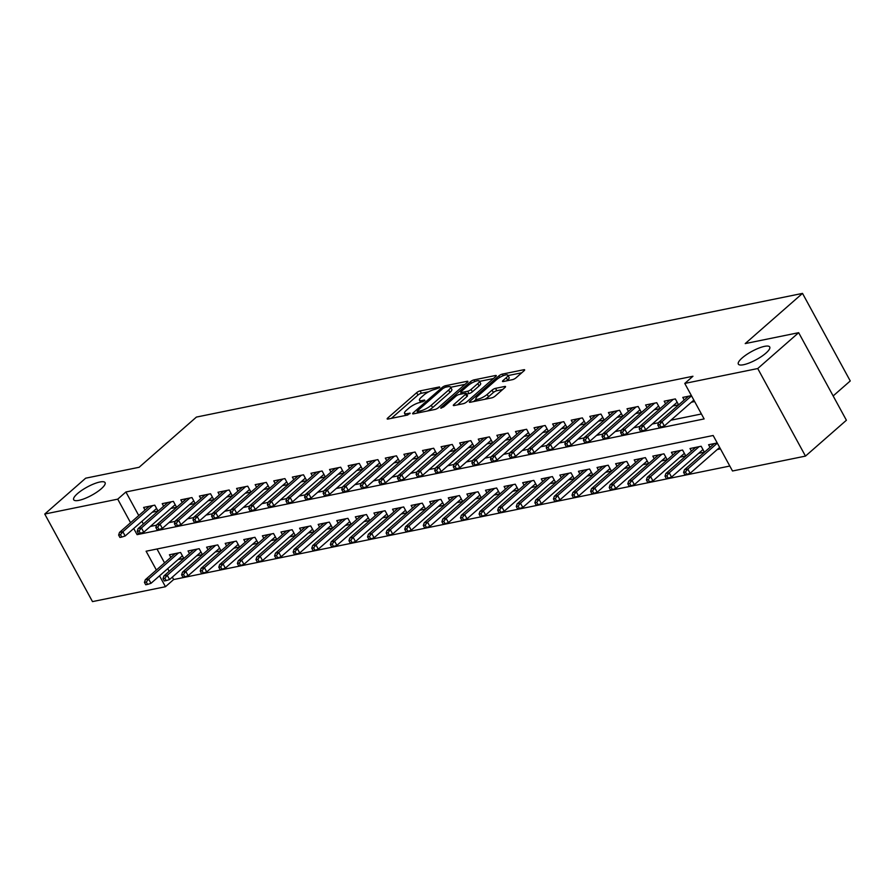 <?xml version="1.0" encoding="UTF-8"?>
<svg xmlns="http://www.w3.org/2000/svg" width="895" height="895" viewBox="0 0 895 895"><rect width="100%" height="100%" fill="white"/><g stroke="black" fill="none" stroke-linecap="round" stroke-linejoin="round"><path stroke-width="1.34" d="M439.646 387.658L439.49 386.931L420.102 390.891A2.741 0.716 -28.6 0 0 416.678 392.67L387.748 418.01A2.741 0.716 -28.6 0 0 387.166 418.95A2.741 0.716 -28.6 0 0 387.971 419.05L407.359 415.09L410.167 413.188L407.102 413.635A8.771 2.305 -28.6 0 1 404.54 413.322A8.771 2.305 -28.6 0 1 406.397 410.313L408.814 408.209A8.771 2.305 -28.6 0 1 419.789 402.515L424.7 400.747L424.554 400.031L422.037 400.535A8.771 2.305 -28.6 0 1 419.475 400.233A8.771 2.305 -28.6 0 1 421.344 397.223L423.749 395.109A8.771 2.305 -28.6 0 1 434.735 389.414L439.646 387.658M742.134 357.978A17.878 4.688 -28.6 0 0 738.341 364.097A17.878 4.688 -28.6 0 0 749.495 362.867A17.878 4.688 -28.6 0 0 765.93 353.122A17.878 4.688 -28.6 0 0 769.734 346.991A17.878 4.688 -28.6 0 0 758.568 348.222A17.878 4.688 -28.6 0 0 742.134 357.978M77.485 493.615A17.878 4.688 -28.6 0 0 73.692 499.746A17.878 4.688 -28.6 0 0 84.846 498.504A17.878 4.688 -28.6 0 0 101.28 488.759A17.878 4.688 -28.6 0 0 105.073 482.629A17.878 4.688 -28.6 0 0 93.919 483.871A17.878 4.688 -28.6 0 0 77.485 493.615M512.522 379.648A2.741 0.716 -28.6 0 0 515.956 377.869L524.067 370.754A2.741 0.716 -28.6 0 0 524.649 369.814A2.741 0.716 -28.6 0 0 523.855 369.724L502.319 374.11A2.741 0.716 -28.6 0 0 498.884 375.889L469.964 401.228A2.741 0.716 -28.6 0 0 469.383 402.179A2.741 0.716 -28.6 0 0 470.177 402.269L491.713 397.872A2.741 0.716 -28.6 0 0 495.148 396.093L504.948 387.513A2.741 0.716 -28.6 0 0 505.53 386.562A2.741 0.716 -28.6 0 0 504.724 386.472L495.517 388.352A2.741 0.716 -28.6 0 0 492.082 390.13L487.216 394.393A7.339 1.924 -28.6 0 1 480.481 398.387A7.339 1.924 -28.6 0 1 475.905 398.901A7.339 1.924 -28.6 0 1 477.46 396.384L496.501 379.704A7.339 1.924 -28.6 0 1 503.236 375.699A7.339 1.924 -28.6 0 1 507.823 375.195A7.339 1.924 -28.6 0 1 506.257 377.712L503.091 380.487A2.741 0.716 -28.6 0 0 502.509 381.427A2.741 0.716 -28.6 0 0 503.303 381.527L512.522 379.648M172.321 577.118L173.641 579.546L165.463 586.717L92.487 601.608L44.75 514.043L85.674 478.187L139.128 467.279L196.419 417.081L802.513 293.392L745.211 343.59L798.664 332.683L757.741 368.539L805.478 456.103L732.502 470.994L713.158 435.496L146.109 551.219L156.379 570.048M44.75 514.043L117.726 499.153L130.569 522.725M133.724 528.497L137.08 534.651L704.119 418.927L684.764 383.429L692.954 376.258L125.904 491.981L117.726 499.153M684.764 383.429L757.741 368.539M467.313 382.333A2.741 0.716 -28.6 0 0 467.895 381.393A2.741 0.716 -28.6 0 0 467.1 381.304L445.565 385.7A2.741 0.716 -28.6 0 0 442.13 387.479L413.21 412.819A2.741 0.716 -28.6 0 0 412.629 413.758A2.741 0.716 -28.6 0 0 413.423 413.848L434.959 409.462A2.741 0.716 -28.6 0 0 438.393 407.672L467.313 382.333M473.936 379.905L495.472 375.508A2.741 0.716 -28.6 0 1 496.277 375.609A2.741 0.716 -28.6 0 1 495.696 376.549L466.765 401.889A2.741 0.716 -28.6 0 1 463.33 403.667L454.123 405.547A2.741 0.716 -28.6 0 1 453.317 405.446A2.741 0.716 -28.6 0 1 453.899 404.506L465.635 394.236A2.741 0.716 -28.6 0 0 466.217 393.297A2.741 0.716 -28.6 0 0 465.411 393.196L459.303 394.449A2.741 0.716 -28.6 0 0 455.868 396.228L443.651 406.923L440.698 408.109L441.101 407.449L470.513 381.684A2.741 0.716 -28.6 0 1 473.936 379.905L474.831 381.538M717.242 449.536L720.453 448.887M698.659 453.329L704.376 452.165L701.154 446.247L690 448.529L691.421 451.125M680.066 457.132L685.783 455.958L682.561 450.04L671.407 452.322L672.827 454.928M661.472 460.925L667.2 459.75L663.967 453.832L652.813 456.114L654.234 458.721M642.878 464.718L648.606 463.543L645.384 457.636L634.219 459.907L635.64 462.514M624.285 468.51L630.013 467.347L626.791 461.428L615.637 463.7L617.047 466.306M605.691 472.303L611.419 471.139L608.197 465.221L597.043 467.492L598.464 470.099M587.109 476.095L592.826 474.932L589.604 469.014L578.45 471.296L579.87 473.891M568.515 479.888L574.243 478.724L571.01 472.806L559.856 475.088L561.277 477.684M549.922 483.692L555.65 482.517L552.416 476.599L541.262 478.881L542.683 481.488M531.328 487.484L537.056 486.309L533.834 480.391L522.669 482.673L524.09 485.28M512.734 491.277L518.462 490.102L515.24 484.195L504.086 486.466L505.507 489.073M494.141 495.069L499.869 493.906L496.647 487.988L485.493 490.259L486.914 492.865M475.558 498.862L481.275 497.698L478.053 491.78L466.899 494.051L468.32 496.658M456.965 502.654L462.693 501.491L459.459 495.573L448.305 497.855L449.726 500.45M438.371 506.447L444.099 505.283L440.866 499.365L429.712 501.647L431.133 504.243M419.777 510.251L425.505 509.076L422.283 503.158L411.129 505.44L412.539 508.047M401.184 514.043L406.912 512.869L403.69 506.95L392.536 509.233L393.957 511.839M382.601 517.836L388.318 516.661L385.096 510.754L373.942 513.025L375.363 515.632M364.008 521.628L369.724 520.465L366.502 514.547L355.349 516.818L356.769 519.424M345.414 525.421L351.142 524.257L347.909 518.339L336.755 520.61L338.176 523.217M326.82 529.213L332.548 528.05L329.315 522.132L318.161 524.403L319.582 527.01M308.227 533.006L313.955 531.843L310.733 525.924L299.579 528.207L300.988 530.802M289.633 536.81L295.361 535.635L292.139 529.717L280.985 531.999L282.406 534.606M271.051 540.602L276.768 539.428L273.546 533.51L262.392 535.792L263.812 538.398M252.457 544.395L258.185 543.22L254.952 537.313L243.798 539.584L245.219 542.191M233.863 548.188L239.591 547.024L236.358 541.106L225.204 543.377L226.625 545.984M215.27 551.98L220.998 550.817L217.776 544.898L206.611 547.169L208.032 549.776M196.676 555.773L202.404 554.609L199.182 548.691L188.028 550.962L189.449 553.569M152.284 512.242L158.012 511.067L154.779 505.16L143.625 507.431L145.046 510.038M170.878 508.45L176.595 507.275L173.373 501.357L162.219 503.639L163.64 506.246M189.471 504.657L195.188 503.482L191.966 497.564L180.812 499.846L182.233 502.453M208.054 500.853L213.782 499.69L210.56 493.772L199.406 496.054L200.827 498.649M226.648 497.061L232.376 495.897L229.154 489.979L218 492.261L219.409 494.857M245.241 493.268L250.969 492.105L247.736 486.186L236.582 488.457L238.003 491.064M263.835 489.475L269.563 488.312L266.33 482.394L255.176 484.665L256.596 487.272M282.428 485.683L288.145 484.508L284.923 478.601L273.769 480.872L275.19 483.479M301.011 481.89L306.739 480.716L303.517 474.797L292.363 477.08L293.784 479.686M319.604 478.098L325.332 476.923L322.111 471.005L310.957 473.287L312.377 475.894M338.198 474.294L343.926 473.131L340.704 467.212L329.539 469.495L330.96 472.09M356.792 470.501L362.52 469.338L359.287 463.42L348.133 465.702L349.553 468.298M375.385 466.709L381.113 465.545L377.88 459.627L366.726 461.898L368.147 464.505M393.979 462.916L399.696 461.753L396.474 455.835L385.32 458.106L386.741 460.712M412.561 459.124L418.289 457.949L415.067 452.042L403.913 454.313L405.334 456.92M431.155 455.331L436.883 454.157L433.661 448.238L422.507 450.521L423.928 453.127M449.749 451.539L455.477 450.364L452.255 444.446L441.09 446.728L442.51 449.335M468.342 447.735L474.07 446.571L470.837 440.653L459.683 442.935L461.104 445.531M486.936 443.942L492.653 442.779L489.431 436.861L478.277 439.143L479.698 441.738M505.53 440.15L511.246 438.986L508.024 433.068L496.87 435.339L498.291 437.946M524.112 436.357L529.84 435.194L526.618 429.276L515.464 431.547L516.885 434.153M542.706 432.565L548.434 431.39L545.212 425.483L534.058 427.754L535.467 430.361M561.299 428.772L567.027 427.597L563.794 421.69L552.64 423.961L554.061 426.568M579.893 424.98L585.621 423.805L582.388 417.887L571.234 420.169L572.655 422.776M598.486 421.176L604.203 420.012L600.981 414.094L589.827 416.376L591.248 418.972M617.069 417.383L622.797 416.22L619.575 410.302L608.421 412.584L609.842 415.179M635.663 413.591L641.391 412.427L638.169 406.509L627.015 408.78L628.435 411.387M654.256 409.798L659.984 408.635L656.762 402.716L645.597 404.987L647.018 407.594M672.85 406.006L678.578 404.831L675.345 398.924L664.191 401.195L665.611 403.802M125.904 491.981L138.759 515.554M141.913 521.326L143.368 524M150.326 526.45L156.569 525.175M168.92 522.646L175.163 521.382M187.514 518.854L193.756 517.578M206.107 515.061L212.35 513.786M224.701 511.269L230.944 509.993M243.295 507.476L249.526 506.201M261.877 503.684L268.12 502.408M280.471 499.891L286.713 498.616M299.064 496.087L305.307 494.823M317.658 492.295L323.9 491.019M336.251 488.502L342.483 487.227M354.834 484.71L361.077 483.434M373.428 480.917L379.67 479.642M392.021 477.124L398.264 475.849M410.615 473.332L416.857 472.057M429.208 469.528L435.451 468.264M447.802 465.736L454.033 464.46M466.384 461.943L472.627 460.668M484.978 458.15L491.221 456.875M503.572 454.358L509.814 453.083M522.165 450.565L528.408 449.29M540.759 446.773L547.002 445.497M559.353 442.969L565.584 441.705M577.935 439.176L584.178 437.901M596.529 435.384L602.771 434.109M615.122 431.591L621.365 430.316M633.716 427.799L639.959 426.523M652.31 424.006L658.541 422.731M670.892 420.214L701.423 413.982M691.443 402.213L694.654 401.553M684.205 400.009L682.784 397.402L691.421 395.635M173.641 579.546L729.805 466.038M156.994 548.993L164.557 562.877M167.712 568.661L169.166 571.334M178.083 559.565L183.811 558.402L180.589 552.483L169.435 554.766L170.855 557.361M710.015 447.332L708.594 444.737L717.231 442.969M833.155 395.937L850.25 380.957L802.513 293.392M798.664 332.683L846.401 420.247L805.478 456.103M159.523 575.832L165.463 586.717M138.412 533.476L137.08 534.651M428.772 391.753L421.4 393.263A2.741 0.716 -28.6 0 0 417.965 395.042L391.35 418.357M417.663 412.405L416.801 413.166M465.008 384.358L450.666 387.289M445.318 387.255L442.913 388.508L417.529 410.749L417.685 411.476L420.326 410.928A8.771 2.305 -28.6 0 0 431.312 405.234L448.663 390.03A8.771 2.305 -28.6 0 0 450.532 387.02A8.771 2.305 -28.6 0 0 447.97 386.718L445.318 387.255M427.586 410.962A8.771 2.305 -28.6 0 0 432.598 407.605L431.312 405.234M450.532 387.02L451.818 389.392A8.771 2.305 -28.6 0 1 449.95 392.402L432.598 407.605M479.541 381.393L493.38 378.563M457.502 404.853L466.921 396.597A2.741 0.716 -28.6 0 0 467.503 395.657L466.217 393.297M460.119 394.281L461.249 393.297M477.807 383.575A7.339 1.924 -28.6 0 0 479.362 381.057A7.339 1.924 -28.6 0 0 474.786 381.561A7.339 1.924 -28.6 0 0 468.04 385.566L461.328 391.439A2.741 0.716 -28.6 0 0 460.746 392.379A2.741 0.716 -28.6 0 0 461.551 392.48L467.66 391.227A2.741 0.716 -28.6 0 0 471.094 389.448L477.807 383.575L479.093 385.935A7.339 1.924 -28.6 0 0 480.649 383.418L479.362 381.057M479.093 385.935L472.381 391.82A2.741 0.716 -28.6 0 1 468.958 393.599L466.631 394.068M507.823 375.195L509.11 377.556A7.339 1.924 -28.6 0 1 507.554 380.073L506.682 380.834M484.855 399.271A7.339 1.924 -28.6 0 0 488.513 396.753L487.216 394.393M502.643 389.526L496.803 390.723A2.741 0.716 -28.6 0 0 493.369 392.502L488.513 396.753M476.129 399.327L473.556 401.575M521.763 372.779L508.024 375.576M144.431 582.41L145.728 584.771L147.585 584.39L146.299 582.03L144.431 582.41L145.303 579.747L148.648 579.065L150.975 583.327L182.39 555.795M146.299 582.03L148.648 579.065L178.508 552.909M145.303 579.747L175.163 553.591M150.975 583.327L147.585 584.39M120.489 534.695L118.632 535.076L119.919 537.447L121.776 537.067L120.489 534.695L122.85 531.742L119.494 532.424L149.353 506.268M152.698 505.585L122.85 531.742L125.166 535.993L156.591 508.472M121.776 537.067L125.166 535.993M119.494 532.424L118.632 535.076M163.024 578.617L164.322 580.978L166.179 580.598L164.881 578.237L163.024 578.617L163.897 575.955L167.242 575.272L169.569 579.535L200.983 552.002M164.881 578.237L167.242 575.272L197.101 549.116M163.897 575.955L193.745 549.798M169.569 579.535L166.179 580.598M181.618 574.825L182.904 577.185L184.773 576.805L183.475 574.445L181.618 574.825L182.49 572.162L185.836 571.48L188.151 575.742L219.577 548.21M183.475 574.445L185.836 571.48L215.684 545.323M182.49 572.162L212.339 546.006M188.151 575.742L184.773 576.805M200.212 571.021L201.498 573.393L203.355 573.013L202.069 570.641L200.212 571.021L201.084 568.37L204.429 567.687L206.745 571.939L238.171 544.417M202.069 570.641L204.429 567.687L234.277 541.531M201.084 568.37L230.932 542.213M206.745 571.939L203.355 573.013M218.805 567.229L220.092 569.6L221.949 569.22L220.662 566.848L218.805 567.229L219.667 564.577L223.012 563.884L225.339 568.146L256.764 540.625M220.662 566.848L223.012 563.884L252.871 537.738M219.667 564.577L249.526 538.421M225.339 568.146L221.949 569.22M139.083 530.903L137.226 531.283L138.512 533.655L140.37 533.275L139.083 530.903L141.432 527.938L138.087 528.621L167.947 502.464M171.292 501.782L141.432 527.938L143.759 532.201L175.185 504.679M140.37 533.275L143.759 532.201M138.087 528.621L137.226 531.283M157.677 527.11L155.819 527.491L157.106 529.862L158.963 529.482L157.677 527.11L160.026 524.146L156.681 524.828L186.54 498.672M189.885 497.989L160.026 524.146L162.353 528.408L193.767 500.876M158.963 529.482L162.353 528.408M156.681 524.828L155.819 527.491M176.27 523.318L174.402 523.698L175.7 526.059L177.557 525.678L176.27 523.318L178.62 520.353L175.275 521.035L205.123 494.879M208.479 494.197L178.62 520.353L180.947 524.615L212.361 497.083M177.557 525.678L180.947 524.615M175.275 521.035L174.402 523.698M194.853 519.525L192.996 519.905L194.282 522.266L196.15 521.886L194.853 519.525L197.213 516.56L193.868 517.243L223.716 491.086M227.061 490.404L197.213 516.56L199.54 520.823L230.955 493.29M196.15 521.886L199.54 520.823M193.868 517.243L192.996 519.905M237.399 563.436L238.685 565.808L240.542 565.427L239.256 563.056L237.399 563.436L238.26 560.773L241.605 560.091L243.932 564.353L275.347 536.821M239.256 563.056L241.605 560.091L271.465 533.935M238.26 560.773L268.12 534.617M243.932 564.353L240.542 565.427M213.446 515.733L211.589 516.113L212.876 518.473L214.744 518.093L213.446 515.733L215.807 512.768L212.462 513.45L242.31 487.294M245.655 486.611L215.807 512.768L218.123 517.03L249.548 489.498M214.744 518.093L218.123 517.03M212.462 513.45L211.589 516.113M255.981 559.644L257.279 562.004L259.136 561.635L257.849 559.263L255.981 559.644L256.854 556.981L260.199 556.298L262.526 560.561L293.94 533.028M257.849 559.263L260.199 556.298L290.058 530.142M256.854 556.981L286.713 530.824M262.526 560.561L259.136 561.635M274.575 555.851L275.873 558.211L277.73 557.831L276.432 555.471L274.575 555.851L275.447 553.188L278.792 552.506L281.119 556.768L312.534 529.236M276.432 555.471L278.792 552.506L308.641 526.35M275.447 553.188L305.296 527.032M281.119 556.768L277.73 557.831M293.168 552.058L294.455 554.419L296.323 554.039L295.026 551.678L293.168 552.058L294.041 549.396L297.386 548.713L299.702 552.976L331.128 525.443M295.026 551.678L297.386 548.713L327.234 522.557M294.041 549.396L323.889 523.239M299.702 552.976L296.323 554.039M311.762 548.266L313.049 550.626L314.906 550.246L313.619 547.885L311.762 548.266L312.623 545.603L315.98 544.921L318.296 549.183L349.721 521.651M313.619 547.885L315.98 544.921L345.828 518.764M312.623 545.603L342.483 519.447M318.296 549.183L314.906 550.246M330.356 544.462L331.642 546.834L333.499 546.453L332.213 544.082L330.356 544.462L331.217 541.811L334.562 541.128L336.889 545.379L368.315 517.858M332.213 544.082L334.562 541.128L364.422 514.972M331.217 541.811L361.077 515.654M336.889 545.379L333.499 546.453M232.04 511.94L230.183 512.309L231.469 514.681L233.326 514.301L232.04 511.94L234.4 508.975L231.044 509.658L260.904 483.501M264.249 482.819L234.4 508.975L236.716 513.227L268.142 485.705M233.326 514.301L236.716 513.227M231.044 509.658L230.183 512.309M250.634 508.136L248.776 508.517L250.063 510.888L251.92 510.508L250.634 508.136L252.983 505.183L249.638 505.865L279.497 479.709M282.842 479.026L252.983 505.183L255.31 509.434L286.736 481.913M251.92 510.508L255.31 509.434M249.638 505.865L248.776 508.517M269.227 504.344L267.359 504.724L268.657 507.096L270.514 506.715L269.227 504.344L271.577 501.379L268.231 502.061L298.091 475.916M301.436 475.223L271.577 501.379L273.904 505.641L305.318 478.12M270.514 506.715L273.904 505.641M268.231 502.061L267.359 504.724M287.81 500.551L285.952 500.931L287.25 503.303L289.107 502.923L287.81 500.551L290.17 497.586L286.825 498.269L316.673 472.112M320.03 471.43L290.17 497.586L292.497 501.849L323.912 474.316M289.107 502.923L292.497 501.849M286.825 498.269L285.952 500.931M306.403 496.759L304.546 497.139L305.833 499.499L307.701 499.119L306.403 496.759L308.764 493.794L305.419 494.476L335.267 468.32M338.612 467.637L308.764 493.794L311.08 498.056L342.505 470.524M307.701 499.119L311.08 498.056M305.419 494.476L304.546 497.139M348.949 540.669L350.236 543.041L352.093 542.661L350.806 540.289L348.949 540.669L349.811 538.018L353.156 537.336L355.483 541.587L386.897 514.066M350.806 540.289L353.156 537.336L383.015 511.179M349.811 538.018L379.67 511.862M355.483 541.587L352.093 542.661M324.997 492.966L323.14 493.346L324.426 495.707L326.283 495.327L324.997 492.966L327.357 490.001L324.012 490.684L353.861 464.527M357.206 463.845L327.357 490.001L329.673 494.264L361.099 466.731M326.283 495.327L329.673 494.264M324.012 490.684L323.14 493.346M367.532 536.877L368.829 539.249L370.687 538.868L369.4 536.497L367.532 536.877L368.404 534.214L371.749 533.532L374.076 537.794L405.491 510.273M369.4 536.497L371.749 533.532L401.609 507.375M368.404 534.214L398.253 508.058M374.076 537.794L370.687 538.868M343.59 489.173L341.733 489.554L343.02 491.914L344.877 491.534L343.59 489.173L345.951 486.209L342.595 486.891L372.454 460.735M375.799 460.052L345.951 486.209L348.267 490.471L379.693 462.939M344.877 491.534L348.267 490.471M342.595 486.891L341.733 489.554M386.125 533.084L387.412 535.456L389.28 535.076L387.982 532.704L386.125 533.084L386.998 530.422L390.343 529.739L392.659 534.002L424.085 506.469M387.982 532.704L390.343 529.739L420.191 503.583M386.998 530.422L416.846 504.265M392.659 534.002L389.28 535.076M362.184 485.381L360.327 485.75L361.614 488.122L363.471 487.741L362.184 485.381L364.533 482.416L361.188 483.099L391.048 456.942M394.393 456.26L364.533 482.416L366.861 486.667L398.275 459.146M363.471 487.741L366.861 486.667M361.188 483.099L360.327 485.75M404.719 529.292L406.006 531.652L407.863 531.272L406.576 528.911L404.719 529.292L405.592 526.629L408.937 525.947L411.252 530.209L442.678 502.677M406.576 528.911L408.937 525.947L438.785 499.79M405.592 526.629L435.44 500.473M411.252 530.209L407.863 531.272M380.778 481.577L378.909 481.957L380.207 484.329L382.064 483.949L380.778 481.577L383.127 478.624L379.782 479.306L409.642 453.15M412.987 452.467L383.127 478.624L385.454 482.875L416.869 455.354M382.064 483.949L385.454 482.875M379.782 479.306L378.909 481.957M423.313 525.499L424.599 527.86L426.456 527.479L425.17 525.119L423.313 525.499L424.174 522.837L427.53 522.154L429.846 526.417L461.272 498.884M425.17 525.119L427.53 522.154L457.379 495.998M424.174 522.837L454.033 496.68M429.846 526.417L426.456 527.479M399.36 477.785L397.503 478.165L398.801 480.537L400.658 480.156L399.36 477.785L401.721 474.82L398.376 475.502L428.224 449.357M431.58 448.663L401.721 474.82L404.048 479.082L435.462 451.561M400.658 480.156L404.048 479.082M398.376 475.502L397.503 478.165M441.906 521.707L443.193 524.067L445.05 523.687L443.763 521.326L441.906 521.707L442.768 519.044L446.113 518.362L448.44 522.624L479.865 495.092M443.763 521.326L446.113 518.362L475.972 492.205M442.768 519.044L472.627 492.888M448.44 522.624L445.05 523.687M417.954 473.992L416.097 474.372L417.383 476.744L419.252 476.364L417.954 473.992L420.314 471.027L416.969 471.71L446.818 445.553M450.163 444.871L420.314 471.027L422.63 475.29L454.056 447.757M419.252 476.364L422.63 475.29M416.969 471.71L416.097 474.372M460.489 517.903L461.786 520.275L463.644 519.894L462.357 517.534L460.489 517.903L461.361 515.251L464.706 514.569L467.033 518.82L498.448 491.299M462.357 517.534L464.706 514.569L494.566 488.413M461.361 515.251L491.221 489.095M467.033 518.82L463.644 519.894M479.082 514.11L480.38 516.482L482.237 516.102L480.939 513.73L479.082 514.11L479.955 511.459L483.3 510.776L485.627 515.028L517.042 487.506M480.939 513.73L483.3 510.776L513.159 484.62M479.955 511.459L509.803 485.303M485.627 515.028L482.237 516.102M497.676 510.318L498.962 512.69L500.831 512.309L499.533 509.937L497.676 510.318L498.549 507.655L501.894 506.973L504.209 511.235L535.635 483.714M499.533 509.937L501.894 506.973L531.742 480.816M498.549 507.655L528.397 481.51M504.209 511.235L500.831 512.309M516.27 506.525L517.556 508.897L519.413 508.517L518.127 506.145L516.27 506.525L517.142 503.863L520.487 503.18L522.803 507.443L554.229 479.91M518.127 506.145L520.487 503.18L550.336 477.024M517.142 503.863L546.99 477.706M522.803 507.443L519.413 508.517M534.863 502.733L536.15 505.093L538.007 504.713L536.72 502.352L534.863 502.733L535.725 500.07L539.07 499.388L541.397 503.65L572.822 476.118M536.72 502.352L539.07 499.388L568.929 473.231M535.725 500.07L565.584 473.914M541.397 503.65L538.007 504.713M553.457 498.94L554.743 501.301L556.6 500.92L555.314 498.56L553.457 498.94L554.318 496.277L557.663 495.595L559.99 499.857L591.405 472.325M555.314 498.56L557.663 495.595L587.523 469.439M554.318 496.277L584.178 470.121M559.99 499.857L556.6 500.92M572.039 495.148L573.337 497.508L575.194 497.128L573.908 494.767L572.039 495.148L572.912 492.485L576.257 491.803L578.584 496.065L609.998 468.532M573.908 494.767L576.257 491.803L606.116 465.646M572.912 492.485L602.771 466.329M578.584 496.065L575.194 497.128M590.633 491.344L591.931 493.716L593.788 493.335L592.49 490.975L590.633 491.344L591.505 488.692L594.851 488.01L597.178 492.261L628.592 464.74M592.49 490.975L594.851 488.01L624.699 461.854M591.505 488.692L621.354 462.536M597.178 492.261L593.788 493.335M609.226 487.551L610.513 489.923L612.381 489.543L611.084 487.171L609.226 487.551L610.099 484.9L613.444 484.217L615.76 488.469L647.186 460.947M611.084 487.171L613.444 484.217L643.292 458.061M610.099 484.9L639.947 458.743M615.76 488.469L612.381 489.543M627.82 483.759L629.107 486.13L630.964 485.75L629.677 483.378L627.82 483.759L628.682 481.096L632.038 480.414L634.354 484.676L665.779 457.155M629.677 483.378L632.038 480.414L661.886 454.257M628.682 481.096L658.541 454.951M634.354 484.676L630.964 485.75M646.414 479.966L647.7 482.338L649.557 481.957L648.271 479.586L646.414 479.966L647.275 477.303L650.62 476.621L652.947 480.883L684.373 453.351M648.271 479.586L650.62 476.621L680.48 450.465M647.275 477.303L677.135 451.147M652.947 480.883L649.557 481.957M665.007 476.174L666.294 478.534L668.151 478.165L666.865 475.793L665.007 476.174L665.869 473.511L669.214 472.828L671.541 477.091L702.955 449.558M666.865 475.793L669.214 472.828L699.073 446.672M665.869 473.511L695.728 447.355M671.541 477.091L668.151 478.165M683.59 472.381L684.888 474.742L686.745 474.361L685.458 472.001L683.59 472.381L684.462 469.718L687.807 469.036L690.134 473.298L719.658 447.422M685.458 472.001L687.807 469.036L717.331 443.17M684.462 469.718L714.311 443.562M690.134 473.298L686.745 474.361M436.547 470.199L434.69 470.58L435.977 472.94L437.834 472.56L436.547 470.199L438.908 467.235L435.563 467.917L465.411 441.761M468.756 441.078L438.908 467.235L441.224 471.497L472.649 443.965M437.834 472.56L441.224 471.497M435.563 467.917L434.69 470.58M455.141 466.407L453.284 466.787L454.57 469.148L456.428 468.767L455.141 466.407L457.49 463.442L454.145 464.125L484.005 437.968M487.35 437.286L457.49 463.442L459.817 467.705L491.243 440.172M456.428 468.767L459.817 467.705M454.145 464.125L453.284 466.787M473.735 462.614L471.878 462.995L473.164 465.355L475.021 464.975L473.735 462.614L476.084 459.65L472.739 460.332L502.598 434.176M505.943 433.493L476.084 459.65L478.411 463.912L509.826 436.38M475.021 464.975L478.411 463.912M472.739 460.332L471.878 462.995M492.328 458.822L490.46 459.191L491.758 461.563L493.615 461.182L492.328 458.822L494.678 455.857L491.333 456.539L521.181 430.383M524.537 429.701L494.678 455.857L497.005 460.108L528.419 432.587M493.615 461.182L497.005 460.108M491.333 456.539L490.46 459.191M510.911 455.018L509.054 455.398L510.351 457.77L512.208 457.39L510.911 455.018L513.271 452.064L509.926 452.747L539.774 426.591M543.12 425.908L513.271 452.064L515.598 456.316L547.013 428.794M512.208 457.39L515.598 456.316M509.926 452.747L509.054 455.398M529.504 451.225L527.647 451.606L528.934 453.978L530.802 453.597L529.504 451.225L531.865 448.261L528.52 448.943L558.368 422.798M561.713 422.116L531.865 448.261L534.181 452.523L565.606 425.002M530.802 453.597L534.181 452.523M528.52 448.943L527.647 451.606M548.098 447.433L546.241 447.813L547.527 450.185L549.385 449.805L548.098 447.433L550.459 444.468L547.102 445.151L576.962 418.994M580.307 418.312L550.459 444.468L552.774 448.731L584.2 421.198M549.385 449.805L552.774 448.731M547.102 445.151L546.241 447.813M566.692 443.64L564.834 444.021L566.121 446.381L567.978 446.012L566.692 443.64L569.041 440.676L565.696 441.358L595.555 415.202M598.9 414.519L569.041 440.676L571.368 444.938L602.794 417.406M567.978 446.012L571.368 444.938M565.696 441.358L564.834 444.021M585.285 439.848L583.417 440.228L584.715 442.589L586.572 442.208L585.285 439.848L587.635 436.883L584.29 437.565L614.149 411.409M617.494 410.727L587.635 436.883L589.962 441.145L621.376 413.613M586.572 442.208L589.962 441.145M584.29 437.565L583.417 440.228M603.868 436.055L602.011 436.436L603.308 438.796L605.165 438.416L603.868 436.055L606.228 433.09L602.883 433.773L632.731 407.617M636.088 406.934L606.228 433.09L608.555 437.353L639.97 409.82M605.165 438.416L608.555 437.353M602.883 433.773L602.011 436.436M622.461 432.263L620.604 432.632L621.891 435.004L623.759 434.623L622.461 432.263L624.822 429.298L621.477 429.98L651.325 403.824M654.67 403.142L624.822 429.298L627.138 433.549L658.563 406.028M623.759 434.623L627.138 433.549M621.477 429.98L620.604 432.632M641.055 428.459L639.198 428.839L640.484 431.211L642.341 430.831L641.055 428.459L643.415 425.505L640.07 426.188L669.919 400.031M673.264 399.349L643.415 425.505L645.731 429.757L677.157 402.235M642.341 430.831L645.731 429.757M640.07 426.188L639.198 428.839M659.649 424.666L657.791 425.047L659.078 427.418L660.935 427.038L659.649 424.666L662.009 421.702L658.653 422.395L688.512 396.239M691.533 395.836L662.009 421.702L664.325 425.964L693.849 400.099M660.935 427.038L664.325 425.964M658.653 422.395L657.791 425.047M439.803 387.513L439.49 386.931M409.921 413.691L409.608 413.121M424.868 400.602L424.554 400.031M422.764 401.866L422.037 400.535M407.818 414.956L407.102 413.635M388.285 418.983L387.748 418.01M417.965 395.042L416.678 392.67M421.4 393.263L420.102 390.891M413.736 413.792L413.21 412.819M442.768 388.643L442.13 387.479M446.303 387.054L445.565 385.7M467.548 382.12L467.1 381.304M418.424 412.83L417.685 411.476M421.064 412.293L420.326 410.928M449.95 392.402L448.663 390.03M495.919 376.325L495.472 375.508M454.436 405.48L453.899 404.506M466.921 396.597L465.635 394.236M441.47 408.12L441.101 407.449M471.352 383.239L470.513 381.684M462.29 393.834L461.551 392.48M468.958 393.599L467.66 391.227M472.381 391.82L471.094 389.448M503.616 381.46L503.091 380.487M507.554 380.073L506.257 377.712M493.369 392.502L492.082 390.13M496.803 390.723L495.517 388.352M505.172 387.289L504.724 386.472M470.49 402.202L469.964 401.228M499.723 377.433L498.884 375.889M503.191 375.721L502.319 374.11M524.302 370.541L523.855 369.724M420.628 402.336L419.475 400.233M405.681 415.437L404.54 413.322M417.954 412.931L417.126 411.409M461.619 393.979L460.746 392.379M476.979 400.882L475.905 398.901"/></g></svg>
